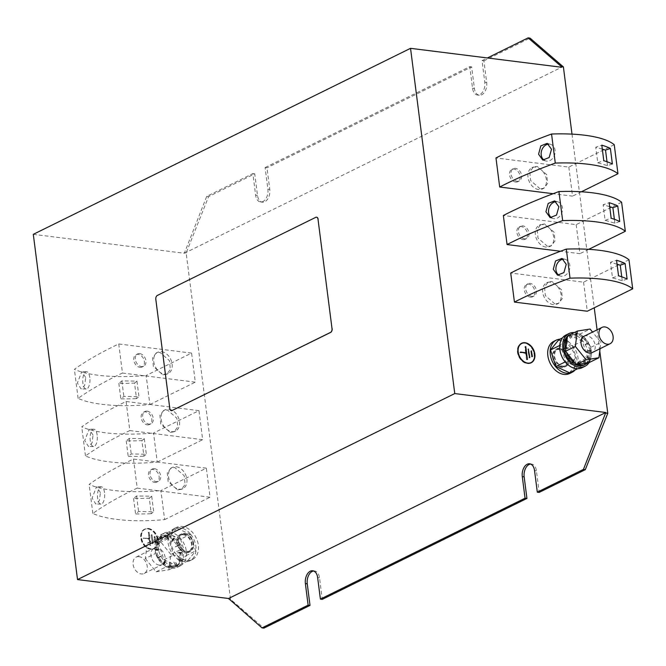<?xml version="1.0" encoding="UTF-8"?>
<svg xmlns="http://www.w3.org/2000/svg" width="666" height="666" viewBox="0 0 666 666"><rect width="100%" height="100%" fill="white"/><g stroke="black" fill="none" stroke-linecap="round" stroke-linejoin="round"><path stroke-width="0.5" stroke-dasharray="3.33 2.5" d="M558.99 275.341A8.65 6.843 -73.6 0 0 560.447 276.024A8.65 6.843 -73.6 0 0 569.821 265.376A8.65 6.843 -73.6 0 0 565.342 259.415A8.65 6.843 -73.6 0 0 563.519 259.207M100.408 492.59L96.537 486.704L92.108 498.118L95.804 504.004L99.45 500.432L100.408 492.59M104.537 492.657A8.65 3.605 -89.1 0 0 101.224 486.779A8.65 3.605 -89.1 0 0 97.627 498.21A8.65 3.605 -89.1 0 0 100.949 504.087A8.65 3.605 -89.1 0 0 104.537 492.657M551.615 217.799A8.65 6.843 -73.6 0 0 553.08 218.481A8.65 6.843 -73.6 0 0 562.445 207.842A8.65 6.843 -73.6 0 0 557.966 201.881A8.65 6.843 -73.6 0 0 556.152 201.665M544.247 160.265A8.65 6.843 -73.6 0 0 545.704 160.939A8.65 6.843 -73.6 0 0 555.078 150.3A8.65 6.843 -73.6 0 0 550.599 144.339A8.65 6.843 -73.6 0 0 548.776 144.122M93.04 435.048L89.169 429.162L84.74 440.584L88.436 446.461L92.083 442.89L93.04 435.048M97.169 435.114A8.65 3.605 -89.1 0 0 93.856 429.237A8.65 3.605 -89.1 0 0 90.26 440.667A8.65 3.605 -89.1 0 0 93.573 446.545A8.65 3.605 -89.1 0 0 97.169 435.114M85.664 377.505L81.793 371.628L77.364 383.042L81.061 388.919L84.707 385.356L85.664 377.505M89.802 377.572A8.65 3.605 -89.1 0 0 86.48 371.703A8.65 3.605 -89.1 0 0 82.892 383.125A8.65 3.605 -89.1 0 0 86.205 389.002A8.65 3.605 -89.1 0 0 89.802 377.572M139.052 556.668A9.116 6.577 63.8 0 0 136.122 557.126A9.116 6.577 63.8 0 0 133.516 566.333A9.116 6.577 63.8 0 0 141.259 573.925A9.116 6.577 63.8 0 0 144.189 573.468A9.116 6.577 63.8 0 0 146.795 564.26A9.116 6.577 63.8 0 0 139.052 556.668M159.182 565.093A9.116 6.577 -116.2 0 1 151.432 557.5A9.116 6.577 -116.2 0 1 154.046 548.284A9.116 6.577 -116.2 0 1 156.968 547.827A9.116 6.577 -116.2 0 1 164.718 555.427A9.116 6.577 -116.2 0 1 162.104 564.635A9.116 6.577 -116.2 0 1 159.182 565.093M190.185 533.741A17.924 12.937 63.8 0 0 174.101 528.571A17.924 12.937 63.8 0 0 173.868 555.561A17.924 12.937 63.8 0 0 189.952 560.722A17.924 12.937 63.8 0 0 190.185 533.741M176.324 554.353A17.924 12.937 -116.2 0 1 176.557 527.364A17.924 12.937 -116.2 0 1 192.641 532.525A17.924 12.937 -116.2 0 1 192.407 559.515A17.924 12.937 -116.2 0 1 176.324 554.353M157.084 538.286L156.885 539.868A16.708 12.055 -116.2 0 0 155.802 541.949L159.074 544.955L155.644 542.357A16.708 12.055 -116.2 0 0 154.887 549.558L158.575 550.499L154.953 550.066A16.708 12.055 -116.2 0 0 155.311 552.064L155.111 553.654L145.305 558.491L147.278 543.123L158.408 538.078A16.708 12.055 63.8 0 0 156.885 539.868L155.311 552.064A16.708 12.055 63.8 0 0 156.227 555.028L164.793 565.617A16.708 12.055 63.8 0 0 167.224 566.783A16.708 12.055 -116.2 0 0 169.547 567.399L170.288 567.29L169.38 563.02L169.813 566.375L175.433 565.484L173.834 562.054L175.757 565.426L177.364 565.176A16.708 12.055 63.8 0 0 178.879 563.378L179.237 560.63L176.69 558.299L179.279 560.256L180.153 553.504L177.189 552.747L180.203 553.113L180.453 551.182A16.708 12.055 63.8 0 0 179.545 548.218L177.606 545.837L175.2 546.903L177.347 545.512L172.602 539.651L171.245 542.315L172.328 539.31L170.971 537.637A16.708 12.055 63.8 0 0 168.54 536.463L169.863 536.255L170.971 537.637A16.708 12.055 -116.2 0 1 172.552 538.694L171.245 542.315M170.946 566.966L170.871 566.749A16.708 12.055 -116.2 0 1 164.535 563.902L164.152 563.602A16.708 12.055 -116.2 0 1 159.041 557.534L158.783 557.076A16.708 12.055 -116.2 0 1 156.269 549.408L156.21 548.909A16.708 12.055 -116.2 0 1 156.968 541.708L157.118 541.3A16.708 12.055 -116.2 0 1 160.939 536.488L161.264 536.28A16.708 12.055 -116.2 0 1 161.813 535.988A16.708 12.055 -116.2 0 1 167.124 535.148L167.541 535.206A16.708 12.055 -116.2 0 1 173.868 538.045L174.259 538.344A16.708 12.055 -116.2 0 1 179.362 544.413L179.62 544.871A16.708 12.055 -116.2 0 1 182.134 552.539L182.193 553.038A16.708 12.055 -116.2 0 1 181.443 560.239L181.285 560.647A16.708 12.055 -116.2 0 1 177.464 565.467L177.139 565.667A16.708 12.055 -116.2 0 1 176.59 565.958A16.708 12.055 -116.2 0 1 171.279 566.799L170.696 562.37L171.279 566.799M159.615 537.137L161.93 541.192L160.006 537.82L158.408 538.078A16.708 12.055 -116.2 0 1 159.615 537.137L159.948 536.938A16.708 12.055 -116.2 0 1 160.489 536.638A16.708 12.055 -116.2 0 1 165.809 535.797L166.392 540.234M155.802 541.949L159.074 544.955M154.887 549.558L158.575 550.499M145.305 558.491L156.094 571.828L165.909 566.991L164.793 565.617A16.708 12.055 -116.2 0 1 163.212 564.552L162.829 564.252A16.708 12.055 -116.2 0 1 157.717 558.191L157.467 557.725A16.708 12.055 -116.2 0 1 156.227 555.028L155.111 553.654M183.358 557.608A18.232 13.154 63.8 0 0 176.706 539.019A18.232 13.154 63.8 0 0 161.139 534.623A18.232 13.154 63.8 0 0 155.045 544.338A18.232 13.154 63.8 0 0 161.696 562.928A18.232 13.154 63.8 0 0 177.264 567.324A18.232 13.154 63.8 0 0 183.358 557.608M186.38 556.118A18.232 13.154 63.8 0 0 179.728 537.529A18.232 13.154 63.8 0 0 164.161 533.141A18.232 13.154 63.8 0 0 158.058 542.848A18.232 13.154 63.8 0 0 164.71 561.438A18.232 13.154 63.8 0 0 180.278 565.834A18.232 13.154 63.8 0 0 186.38 556.118M584.09 336.238A9.116 6.577 -116.2 0 1 587.021 335.781A9.116 6.577 -116.2 0 1 594.763 343.373A9.116 6.577 -116.2 0 1 592.157 352.58M569.646 373.509A17.924 12.937 63.8 0 0 569.871 346.52A17.924 12.937 63.8 0 0 553.787 341.358M575.058 370.013A17.924 12.937 63.8 0 0 572.327 345.313A17.924 12.937 63.8 0 0 559.856 339.185M575.224 363.236A16.708 12.055 63.8 0 0 577.655 364.402M565.75 349.692A16.708 12.055 63.8 0 0 566.658 352.647M567.524 335.905L568.839 335.697A16.708 12.055 63.8 0 0 567.315 337.495M570.046 334.757L572.369 338.819L570.437 335.439L568.839 335.697A16.708 12.055 -116.2 0 1 570.046 334.757L570.379 334.557A16.708 12.055 -116.2 0 1 570.928 334.257A16.708 12.055 -116.2 0 1 576.24 333.416L576.823 337.853L576.381 334.499L580.294 333.882L590.101 329.046M574.916 334.066L575.499 338.503L574.916 334.066A16.708 12.055 -116.2 0 0 569.605 334.915L570.928 334.257M567.457 336.405A16.708 12.055 -116.2 0 1 568.731 335.406L569.055 335.206A16.708 12.055 -116.2 0 1 569.605 334.915M574.267 332.584A18.232 13.154 -116.2 0 1 591.15 356.535A18.232 13.154 -116.2 0 1 589.077 362.587M565.917 335.04A18.232 13.154 -116.2 0 1 581.485 339.427A18.232 13.154 -116.2 0 1 588.136 358.025A18.232 13.154 -116.2 0 1 582.034 367.732M134.532 383.092L136.963 381.143L121.861 380.902L118.848 383.325A91.142 27.106 172.7 0 0 134.532 383.092L136.522 398.626L138.953 396.678L123.851 396.437L120.837 398.859A91.142 27.106 172.7 0 0 136.522 398.626M118.848 383.325L120.837 398.859M118.739 343.964L122.461 373.027A349.367 103.896 172.7 0 0 78.097 398.368A91.142 27.106 172.7 0 0 101.707 404.287A91.142 27.106 172.7 0 0 149.883 404.553L146.162 375.491L191.583 353.097L118.739 343.964A349.367 103.896 172.7 0 0 74.376 369.314A91.142 27.106 172.7 0 0 97.985 375.224A91.142 27.106 172.7 0 0 146.162 375.491M141.908 440.626L144.331 438.678L129.237 438.436L126.215 440.867A91.142 27.106 172.7 0 0 141.908 440.626L143.898 456.168L146.32 454.212L131.227 453.971L128.205 456.401A91.142 27.106 172.7 0 0 143.898 456.168M126.215 440.867L128.205 456.401M126.107 401.506L129.828 430.561A349.367 103.896 172.7 0 0 85.464 455.91A91.142 27.106 172.7 0 0 109.082 461.821A91.142 27.106 172.7 0 0 157.259 462.087L153.53 433.033L198.951 410.639L126.107 401.506A349.367 103.896 172.7 0 0 81.743 426.848A91.142 27.106 172.7 0 0 105.361 432.767A91.142 27.106 172.7 0 0 153.53 433.033M149.276 498.168L151.706 496.22L136.605 495.979L133.583 498.401A91.142 27.106 172.7 0 0 149.276 498.168L151.265 513.702L153.696 511.754L138.595 511.513L135.581 513.936A91.142 27.106 172.7 0 0 151.265 513.702M133.583 498.401L135.581 513.936M133.475 459.049L137.204 488.103A349.367 103.896 172.7 0 0 92.84 513.444A91.142 27.106 172.7 0 0 116.45 519.363A91.142 27.106 172.7 0 0 164.627 519.63L160.906 490.576L206.327 468.173L133.475 459.049A349.367 103.896 172.7 0 0 89.119 484.39A91.142 27.106 172.7 0 0 112.729 490.309A91.142 27.106 172.7 0 0 160.906 490.576M33.3 234.332L184.349 253.263L206.735 196.345L252.855 173.61L255.619 195.188A9.873 6.169 -82.9 0 0 260.523 201.956A9.873 6.169 -82.9 0 0 262.945 201.515A9.873 6.169 -82.9 0 0 267.874 189.136L265.11 167.566L266.999 167.799L269.763 189.377A9.873 6.169 97.1 0 1 264.827 201.748A9.873 6.169 97.1 0 1 262.404 202.198A9.873 6.169 97.1 0 1 257.501 195.421L254.737 173.843L208.616 196.587L186.155 252.93L230.528 599.317L263.903 628.13M265.11 167.566L469.763 66.65L472.527 88.228A9.873 6.169 -82.9 0 0 477.43 95.005A9.873 6.169 -82.9 0 0 479.853 94.555A9.873 6.169 -82.9 0 0 484.79 82.184L482.026 60.606L483.907 60.839L486.671 82.418A9.873 6.169 97.1 0 1 481.734 94.797A9.873 6.169 97.1 0 1 479.312 95.238A9.873 6.169 97.1 0 1 474.408 88.461L471.645 66.891L266.999 167.799M147.869 528.729A10.864 7.834 -116.2 0 1 157.101 537.778A10.864 7.834 -116.2 0 1 153.996 548.759A10.864 7.834 -116.2 0 1 150.508 549.3A10.864 7.834 -116.2 0 1 141.275 540.251A10.864 7.834 -116.2 0 1 144.389 529.279A10.864 7.834 -116.2 0 1 147.869 528.729M148.435 528.454A10.864 7.834 -116.2 0 1 157.667 537.504A10.864 7.834 -116.2 0 1 154.562 548.476A10.864 7.834 -116.2 0 1 151.074 549.025A10.864 7.834 -116.2 0 1 141.841 539.976A10.864 7.834 -116.2 0 1 144.955 528.995A10.864 7.834 -116.2 0 1 148.435 528.454M151.049 548.809A10.631 7.676 -116.2 0 1 142.008 539.951A10.631 7.676 -116.2 0 1 145.055 529.204A10.631 7.676 -116.2 0 1 148.468 528.671A10.631 7.676 -116.2 0 1 157.501 537.529A10.631 7.676 -116.2 0 1 154.454 548.276A10.631 7.676 -116.2 0 1 151.049 548.809M150.483 549.084A10.631 7.676 -116.2 0 1 141.442 540.226A10.631 7.676 -116.2 0 1 144.489 529.478A10.631 7.676 -116.2 0 1 147.902 528.946A10.631 7.676 -116.2 0 1 156.935 537.803A10.631 7.676 -116.2 0 1 153.888 548.551A10.631 7.676 -116.2 0 1 150.483 549.084M530.944 362.878A10.864 7.834 -116.2 0 1 530.66 363.028A10.864 7.834 -116.2 0 1 527.172 363.569A10.864 7.834 -116.2 0 1 517.94 354.52A10.864 7.834 -116.2 0 1 521.053 343.548A10.864 7.834 -116.2 0 1 521.345 343.415M523.368 342.957A10.864 7.834 -116.2 0 1 524.542 342.998A10.864 7.834 -116.2 0 1 533.208 350.516A10.864 7.834 -116.2 0 1 532.542 361.546M521.445 343.614A10.631 7.676 -116.2 0 1 524.567 343.215A10.631 7.676 -116.2 0 1 533.541 351.873A10.631 7.676 -116.2 0 1 530.844 362.679M528.912 363.336A10.631 7.676 -116.2 0 1 527.147 363.353A10.631 7.676 -116.2 0 1 518.506 355.611A10.631 7.676 -116.2 0 1 519.746 344.738M92.84 513.444L89.119 484.39M85.464 455.91L81.743 426.848M78.097 398.368L74.376 369.314M206.735 196.345L208.616 196.587M252.855 173.61L254.737 173.843M482.026 60.606L487.395 57.959M483.907 60.839L530.019 38.104M526.015 353.171L526.515 359.74L525.707 353.48L520.571 352.489M520.004 352.764L520.512 352.056M525.707 353.48L526.273 353.196M526.515 359.74L527.081 359.457M526.864 359.782L527.43 359.498M525.657 353.047L524.85 346.786L525.449 346.72M525.208 346.836L525.982 352.888M524.85 346.786L525.416 346.511M519.946 352.331L520.562 352.406M528.13 349.325L529.237 357.958L527.78 349.284L528.371 349.209M529.237 357.958L529.803 357.675M527.78 349.284L528.346 349.001M528.879 357.908L529.445 357.634M531.518 356.826L530.785 351.074L531.518 356.826L532.084 356.543M530.785 351.074L531.351 350.791M531.876 356.868L532.442 356.593M171.378 410.681A3.039 1.898 97.1 0 1 169.93 408.599L169.813 408.591M155.802 299.259L169.93 408.599M155.919 299.275A3.039 1.898 97.1 0 1 157.442 295.471L157.326 295.454M315.759 217.332L157.442 295.471M315.875 217.349A3.039 1.898 97.1 0 1 316.566 217.199M184.349 253.263L561.588 67.258M469.763 66.65L471.645 66.891M572.002 134.124L594.247 307.792M597.077 329.837L599.783 351.007M530.569 464.036A9.873 6.169 97.1 0 1 531.526 464.044A9.873 6.169 97.1 0 1 536.421 470.812L539.185 492.39M313.653 570.995A9.873 6.169 97.1 0 1 314.61 570.995A9.873 6.169 97.1 0 1 319.514 577.772L322.277 599.35M122.461 373.027L195.304 382.151L191.583 353.097M129.828 430.561L202.672 439.693L198.951 410.639M137.204 488.103L210.048 497.236L206.327 468.173M184.274 252.689L186.155 252.93M228.646 599.084L230.528 599.317M614.235 144.689L568.814 167.083L495.97 157.959M568.814 167.083L572.535 196.145L553.121 193.714M621.603 202.231L576.19 224.625L503.346 215.493M576.19 224.625L579.911 253.688L560.497 251.249M628.979 259.773L583.558 282.168L510.714 273.035M583.558 282.168L587.279 311.222M154.112 536.804L155.203 542.599L154.112 536.804L155.036 536.571L155.769 542.324L154.679 536.521M152.564 543.689L151.107 535.014L152.564 543.689L153.13 543.406L152.023 534.773L153.13 543.406M143.282 538.061L148.984 538.777L148.535 532.567L150.191 545.512L149.042 539.21L143.282 538.061L149.55 538.503L149.101 532.284L150.757 545.229L149.609 538.927L143.848 537.787M143.898 538.22L143.332 538.494M149.609 538.927L149.042 539.21M150.408 545.188L149.842 545.471M150.757 545.229L150.191 545.512M149.101 532.284L148.535 532.567M148.751 532.242L148.185 532.517M149.55 538.503L148.984 538.777M152.023 534.773L151.457 535.056M151.673 534.731L151.107 535.014M152.78 543.364L152.214 543.639M155.419 542.274L154.853 542.557M155.769 542.324L155.203 542.599M155.036 536.571L154.47 536.846M617.057 264.236L610.497 262.304L616.55 260.264M627.106 279.071L622.244 280.719L612.487 277.847L610.497 262.304M622.244 280.719L621.753 276.823M612.487 277.847L618.539 275.799M164.627 519.63L210.048 497.236M136.605 495.979L138.595 511.513M151.706 496.22L153.696 511.754M588.761 249.317L579.911 253.688M609.69 206.701L603.13 204.77L609.182 202.722M619.738 221.537L614.876 223.177L605.119 220.304L603.13 204.77M614.876 223.177L614.377 219.289M605.119 220.304L611.172 218.257M581.393 191.775L572.535 196.145M602.314 149.159L595.754 147.228L601.806 145.18M612.37 163.994L607.509 165.634L597.743 162.762L595.754 147.228M607.509 165.634L607.009 161.746M597.743 162.762L603.796 160.714M157.259 462.087L202.672 439.693M129.237 438.436L131.227 453.971M144.331 438.678L146.32 454.212M149.883 404.553L195.304 382.151M121.861 380.902L123.851 396.437M136.963 381.143L138.953 396.678M568.639 334.856L560.331 345.155L565.675 361.688L579.312 367.915L587.62 357.617L582.284 341.084L568.639 334.856L562.445 337.903M559.748 345.446L560.331 345.155M558.832 339.693L572.469 345.92L582.284 341.084M572.469 345.92L577.813 362.454L587.62 357.617M577.647 368.739L579.312 367.915M569.505 372.752L577.813 362.454M565.201 361.921L565.675 361.688M587.795 362.795A16.708 12.055 63.8 0 0 589.31 360.997L591.083 347.219L580.294 333.882M589.11 362.587L589.31 360.997A16.708 12.055 -116.2 0 0 590.401 358.916L587.121 355.919L590.401 358.916M591.25 350.807L591.308 351.307L587.62 350.374L591.25 350.807A16.708 12.055 -116.2 0 0 590.884 348.801A16.708 12.055 63.8 0 0 589.976 345.845A16.708 12.055 -116.2 0 0 588.736 343.148L585.63 344.522L588.478 342.682L588.736 343.148M582.983 336.322L583.366 336.621L581.676 339.943L582.983 336.322A16.708 12.055 -116.2 0 0 581.41 335.256A16.708 12.055 63.8 0 0 578.979 334.091A16.708 12.055 -116.2 0 0 576.648 333.475M566.042 347.369L569.005 348.118L565.992 347.76M568.589 355.036L571.003 353.971M573.592 361.222L574.958 358.549L573.867 361.563M579.944 364.044L579.811 360.639L580.253 363.994M585.864 363.103L584.265 359.673L586.188 363.053M566.966 340.243L569.505 342.574L566.916 340.617M570.379 334.557L570.77 335.389L576.381 334.499L576.24 333.416M591.083 347.219L600.899 342.382L592.549 332.068M600.083 348.676L600.899 342.382M583.366 336.621A16.708 12.055 -116.2 0 1 588.478 342.682M591.308 351.307A16.708 12.055 -116.2 0 1 590.551 358.516M578.662 365.667L578.488 361.288L579.054 365.617M571.944 362.52L573.634 359.207L572.402 362.612M566.575 355.994L569.68 354.62L567.116 356.277M564.002 347.835L567.682 348.776L564.06 348.335M564.91 340.226L568.181 343.223L564.76 340.634M569.055 335.206L571.045 339.469L568.731 335.406M584.382 364.885A16.708 12.055 -116.2 0 0 584.931 364.585L582.941 360.331L585.256 364.385A16.708 12.055 -116.2 0 0 589.077 359.573L585.805 356.568L589.235 359.165A16.708 12.055 -116.2 0 0 589.984 351.964L586.305 351.024L589.926 351.457A16.708 12.055 -116.2 0 0 587.412 343.798L584.307 345.171L587.154 343.331A16.708 12.055 -116.2 0 0 582.051 337.271L580.352 340.592L581.659 336.971A16.708 12.055 -116.2 0 0 575.332 334.124L575.499 338.503M584.931 364.585L585.589 364.227L582.941 360.331M589.077 359.573L589.56 358.999L585.805 356.568M589.984 351.964L590.259 351.298L586.305 351.024M587.412 343.798L587.487 343.173L584.307 345.171M582.051 337.271L580.352 340.592M564.393 348.176L567.682 348.776M565.051 347.843L569.005 348.118M567.166 356.293L569.68 354.62M572.66 362.662L573.634 359.207M579.403 365.567L578.488 361.288M569.064 335.248L571.045 339.469M565.084 340.468L568.181 343.223M573.742 361.413L574.958 358.549M580.036 364.027L579.811 360.639M585.905 363.095L584.265 359.673M590.226 358.674L587.121 355.919M590.917 350.974L587.62 350.374M588.145 342.848L585.63 344.522M582.65 336.48L581.676 339.943M575.907 333.583L576.823 337.853M569.721 334.923L572.369 338.819M565.75 340.143L569.505 342.574M176.69 528.121L168.39 538.419L173.726 554.953L187.371 561.18L195.671 550.882L190.334 534.348L176.69 528.121L166.883 532.958L158.575 543.256L168.39 538.419M166.883 532.958L180.528 539.185L190.334 534.348M180.528 539.185L185.864 555.719L195.671 550.882M158.575 543.256L163.919 559.79L177.556 566.017L187.371 561.18M177.556 566.017L185.864 555.719M163.919 559.79L173.726 554.953M165.909 566.991L169.813 566.375L169.955 567.457A16.708 12.055 -116.2 0 0 175.275 566.608A16.708 12.055 -116.2 0 0 175.824 566.316L175.433 565.484L176.149 566.117A16.708 12.055 -116.2 0 0 177.364 565.176L178.679 564.968L178.879 563.378A16.708 12.055 -116.2 0 0 179.97 561.296L179.279 560.256L180.453 560.73L176.69 558.299M180.12 560.889A16.708 12.055 -116.2 0 0 180.877 553.687L180.153 553.504L180.819 553.188A16.708 12.055 -116.2 0 0 180.453 551.182L180.653 549.6L179.545 548.218A16.708 12.055 -116.2 0 0 178.305 545.529L177.347 545.512L178.371 544.896L175.2 546.903M157.467 557.725L160.564 556.351L157.717 558.191M162.829 564.252L164.519 560.93L163.212 564.552M169.547 567.399L169.38 563.02M178.047 545.063A16.708 12.055 -116.2 0 0 172.935 538.994L172.602 539.651L172.552 538.694M159.948 536.938L160.331 537.77L165.951 536.879L165.809 535.797M166.259 536.829L168.54 536.463A16.708 12.055 -116.2 0 0 166.217 535.855L166.259 536.829M147.278 543.123L160.048 541.092L169.863 536.255M156.094 571.828L168.873 569.805L170.846 554.437L180.653 549.6M170.846 554.437L160.048 541.092M168.873 569.805L178.679 564.968M177.139 565.667L175.15 561.405L177.464 565.467M181.285 560.647L178.013 557.642L181.443 560.239M182.193 553.038L178.513 552.097L182.134 552.539M179.62 544.871L176.515 546.253L179.362 544.413M174.259 538.344L172.561 541.666L173.868 538.045M167.541 535.206L167.707 539.577L167.124 535.148M161.264 536.28L163.253 540.542L160.939 536.488M157.118 541.3L160.389 544.305L156.968 541.708M156.21 548.909L159.89 549.85L156.269 549.408M158.783 557.076L161.888 555.694L159.041 557.534M164.152 563.602L165.842 560.281L164.535 563.902M170.871 566.749L170.696 562.37M175.824 566.316L176.473 565.95L173.834 562.054M179.97 561.296L180.453 560.73M180.877 553.687L181.144 553.021L177.189 552.747M178.305 545.529L178.371 544.896M172.935 538.994L172.877 538.536M155.944 549.575L159.89 549.85M158.05 558.025L160.564 556.351M163.545 564.393L164.519 560.93M159.948 536.971L161.93 541.192M158.708 557.7L161.888 555.694M164.202 564.069L165.842 560.281M177.139 565.625L175.15 561.405M181.11 560.406L178.013 557.642M181.801 552.697L178.513 552.097M179.037 544.572L176.515 546.253M173.543 538.211L172.561 541.666M166.8 535.306L167.707 539.577M160.606 536.646L163.253 540.542M156.635 541.866L160.389 544.305M139.927 367.299A6.835 4.937 63.8 0 0 142.116 366.958A6.835 4.937 63.8 0 0 144.072 360.048A6.835 4.937 63.8 0 0 138.262 354.354A6.835 4.937 63.8 0 0 136.072 354.695A6.835 4.937 63.8 0 0 134.116 361.605A6.835 4.937 63.8 0 0 139.927 367.299M139.777 353.613A6.835 4.937 -116.2 0 1 145.588 359.307A6.835 4.937 -116.2 0 1 143.623 366.217A6.835 4.937 -116.2 0 1 141.433 366.558A6.835 4.937 -116.2 0 1 135.623 360.864A6.835 4.937 -116.2 0 1 137.579 353.954A6.835 4.937 -116.2 0 1 139.777 353.613M162.887 374.85L166.683 374.25L170.363 369.447L169.505 360.706L160.006 352.406L156.21 353.005L152.531 357.809L153.388 366.55L162.887 374.85M161.522 351.665A11.846 8.55 -116.2 0 1 171.587 361.538A11.846 8.55 -116.2 0 1 168.198 373.509A11.846 8.55 -116.2 0 1 164.394 374.101A11.846 8.55 -116.2 0 1 154.321 364.235A11.846 8.55 -116.2 0 1 157.717 352.256A11.846 8.55 -116.2 0 1 161.522 351.665M554.861 303.921L545.362 295.621L544.513 286.88L548.185 282.076L551.989 281.477L561.488 289.777L562.337 298.518L558.666 303.321L554.861 303.921M553.354 304.662A11.846 8.55 -116.2 0 1 543.281 294.788A11.846 8.55 -116.2 0 1 546.678 282.817A11.846 8.55 -116.2 0 1 550.474 282.226A11.846 8.55 -116.2 0 1 560.547 292.091A11.846 8.55 -116.2 0 1 557.151 304.071A11.846 8.55 -116.2 0 1 553.354 304.662M547.494 246.378L537.995 238.078L537.137 229.337L540.817 224.534L544.613 223.934L554.112 232.234L554.969 240.984L551.29 245.787L547.494 246.378M545.978 247.119A11.846 8.55 -116.2 0 1 535.914 237.254A11.846 8.55 -116.2 0 1 539.302 225.275A11.846 8.55 -116.2 0 1 543.106 224.683A11.846 8.55 -116.2 0 1 553.18 234.557A11.846 8.55 -116.2 0 1 549.783 246.528A11.846 8.55 -116.2 0 1 545.978 247.119M531.901 296.37A6.835 4.937 -116.2 0 1 526.09 290.676A6.835 4.937 -116.2 0 1 528.046 283.766A6.835 4.937 -116.2 0 1 530.244 283.425A6.835 4.937 -116.2 0 1 536.055 289.119A6.835 4.937 -116.2 0 1 534.099 296.029A6.835 4.937 -116.2 0 1 531.901 296.37M530.394 297.111A6.835 4.937 -116.2 0 1 524.583 291.417A6.835 4.937 -116.2 0 1 526.54 284.507A6.835 4.937 -116.2 0 1 528.737 284.166A6.835 4.937 -116.2 0 1 534.548 289.86A6.835 4.937 -116.2 0 1 532.584 296.77A6.835 4.937 -116.2 0 1 530.394 297.111M560.614 348.801A9.116 6.577 63.8 0 0 557.683 349.259A9.116 6.577 63.8 0 0 555.078 358.466A9.116 6.577 63.8 0 0 562.82 366.059A9.116 6.577 63.8 0 0 565.75 365.601A9.116 6.577 63.8 0 0 568.356 356.393A9.116 6.577 63.8 0 0 560.614 348.801M561.313 366.808A9.116 6.577 -116.2 0 1 553.563 359.215A9.116 6.577 -116.2 0 1 556.177 350A9.116 6.577 -116.2 0 1 559.099 349.542A9.116 6.577 -116.2 0 1 566.849 357.134A9.116 6.577 -116.2 0 1 564.235 366.35A9.116 6.577 -116.2 0 1 561.313 366.808M562.912 366.783A9.873 7.126 -116.2 0 1 554.52 358.558A9.873 7.126 -116.2 0 1 557.35 348.576A9.873 7.126 -116.2 0 1 560.522 348.077A9.873 7.126 -116.2 0 1 568.914 356.31A9.873 7.126 -116.2 0 1 566.083 366.283A9.873 7.126 -116.2 0 1 562.912 366.783M561.405 367.524A9.873 7.126 -116.2 0 1 553.013 359.299A9.873 7.126 -116.2 0 1 555.844 349.317A9.873 7.126 -116.2 0 1 559.007 348.826A9.873 7.126 -116.2 0 1 567.399 357.051A9.873 7.126 -116.2 0 1 564.577 367.033A9.873 7.126 -116.2 0 1 561.405 367.524M524.533 238.828A6.835 4.937 -116.2 0 1 518.722 233.133A6.835 4.937 -116.2 0 1 520.679 226.224A6.835 4.937 -116.2 0 1 522.868 225.882A6.835 4.937 -116.2 0 1 528.679 231.577A6.835 4.937 -116.2 0 1 526.723 238.486A6.835 4.937 -116.2 0 1 524.533 238.828M523.018 239.577A6.835 4.937 -116.2 0 1 517.207 233.883A6.835 4.937 -116.2 0 1 519.172 226.973A6.835 4.937 -116.2 0 1 521.361 226.623A6.835 4.937 -116.2 0 1 527.172 232.326A6.835 4.937 -116.2 0 1 525.216 239.227A6.835 4.937 -116.2 0 1 523.018 239.577M517.157 181.294A6.835 4.937 -116.2 0 1 511.346 175.591A6.835 4.937 -116.2 0 1 513.311 168.689A6.835 4.937 -116.2 0 1 515.501 168.34A6.835 4.937 -116.2 0 1 521.312 174.042A6.835 4.937 -116.2 0 1 519.355 180.944A6.835 4.937 -116.2 0 1 517.157 181.294M515.65 182.034A6.835 4.937 -116.2 0 1 509.84 176.34A6.835 4.937 -116.2 0 1 511.796 169.43A6.835 4.937 -116.2 0 1 513.994 169.089A6.835 4.937 -116.2 0 1 519.805 174.783A6.835 4.937 -116.2 0 1 517.848 181.693A6.835 4.937 -116.2 0 1 515.65 182.034M177.622 489.926L181.427 489.335L185.098 484.532L184.249 475.782L174.75 467.49L170.946 468.081L167.274 472.885L168.123 481.626L177.622 489.926M176.257 466.741A11.846 8.55 -116.2 0 1 186.33 476.615A11.846 8.55 -116.2 0 1 182.934 488.594A11.846 8.55 -116.2 0 1 179.137 489.185A11.846 8.55 -116.2 0 1 169.064 479.312A11.846 8.55 -116.2 0 1 172.461 467.341A11.846 8.55 -116.2 0 1 176.257 466.741M147.294 424.841A6.835 4.937 63.8 0 0 149.492 424.5A6.835 4.937 63.8 0 0 151.448 417.59A6.835 4.937 63.8 0 0 145.638 411.896A6.835 4.937 63.8 0 0 143.44 412.237A6.835 4.937 63.8 0 0 141.483 419.147A6.835 4.937 63.8 0 0 147.294 424.841M147.144 411.147A6.835 4.937 -116.2 0 1 152.955 416.841A6.835 4.937 -116.2 0 1 150.999 423.751A6.835 4.937 -116.2 0 1 148.801 424.092A6.835 4.937 -116.2 0 1 142.99 418.398A6.835 4.937 -116.2 0 1 144.955 411.488A6.835 4.937 -116.2 0 1 147.144 411.147M183.375 534.806A9.116 6.577 63.8 0 0 180.453 535.264A9.116 6.577 63.8 0 0 177.839 544.48A9.116 6.577 63.8 0 0 185.589 552.072A9.116 6.577 63.8 0 0 188.511 551.615A9.116 6.577 63.8 0 0 191.125 542.407A9.116 6.577 63.8 0 0 183.375 534.806M184.882 534.065A9.116 6.577 63.8 0 0 181.96 534.523A9.116 6.577 63.8 0 0 179.345 543.731A9.116 6.577 63.8 0 0 187.096 551.331A9.116 6.577 63.8 0 0 190.018 550.874A9.116 6.577 63.8 0 0 192.632 541.658A9.116 6.577 63.8 0 0 184.882 534.065M183.283 534.09A9.873 7.126 -116.2 0 1 191.675 542.315A9.873 7.126 -116.2 0 1 188.844 552.297A9.873 7.126 -116.2 0 1 185.681 552.788A9.873 7.126 -116.2 0 1 177.289 544.563A9.873 7.126 -116.2 0 1 180.111 534.582A9.873 7.126 -116.2 0 1 183.283 534.09M184.79 533.349A9.873 7.126 -116.2 0 1 193.182 541.575A9.873 7.126 -116.2 0 1 190.359 551.548A9.873 7.126 -116.2 0 1 187.188 552.047A9.873 7.126 -116.2 0 1 178.796 543.822A9.873 7.126 -116.2 0 1 181.627 533.841A9.873 7.126 -116.2 0 1 184.79 533.349M154.67 482.375A6.835 4.937 63.8 0 0 156.86 482.034A6.835 4.937 63.8 0 0 158.816 475.124A6.835 4.937 63.8 0 0 153.005 469.43A6.835 4.937 63.8 0 0 150.816 469.771A6.835 4.937 63.8 0 0 148.859 476.681A6.835 4.937 63.8 0 0 154.67 482.375M154.52 468.689A6.835 4.937 -116.2 0 1 160.331 474.383A6.835 4.937 -116.2 0 1 158.366 481.293A6.835 4.937 -116.2 0 1 156.177 481.635A6.835 4.937 -116.2 0 1 150.366 475.94A6.835 4.937 -116.2 0 1 152.323 469.031A6.835 4.937 -116.2 0 1 154.52 468.689M170.255 432.392L174.059 431.793L177.73 426.989L176.881 418.248L167.382 409.948L163.578 410.539L159.907 415.343L160.756 424.092L170.255 432.392M168.889 409.207A11.846 8.55 -116.2 0 1 178.963 419.072A11.846 8.55 -116.2 0 1 175.566 431.052A11.846 8.55 -116.2 0 1 171.761 431.643A11.846 8.55 -116.2 0 1 161.688 421.769A11.846 8.55 -116.2 0 1 165.085 409.798A11.846 8.55 -116.2 0 1 168.889 409.207M540.118 188.836L530.619 180.544L529.77 171.795L533.441 166.991L537.246 166.4L546.744 174.692L547.594 183.441L543.922 188.245L540.118 188.836M538.611 189.585A11.846 8.55 -116.2 0 1 528.538 179.712A11.846 8.55 -116.2 0 1 531.934 167.732A11.846 8.55 -116.2 0 1 535.739 167.141A11.846 8.55 -116.2 0 1 545.804 177.014A11.846 8.55 -116.2 0 1 542.415 188.986A11.846 8.55 -116.2 0 1 538.611 189.585M255.619 195.188L257.501 195.421M472.527 88.228L474.408 88.461M317.632 577.539L319.514 577.772M534.54 470.579L536.421 470.812M484.79 82.184L486.671 82.418M267.874 189.136L269.763 189.377M560.447 276.024L557.5 275.15M101.224 486.779L96.537 486.704M553.08 218.481L550.124 217.615M545.704 160.939L542.757 160.073M93.856 429.237L89.169 429.162M86.48 371.703L81.793 371.628M136.122 557.126L154.046 548.284M174.101 528.571L176.557 527.364M160.489 536.638L161.813 535.988M161.139 534.623L164.161 533.141M260.523 201.956L262.404 202.198M477.43 95.005L479.312 95.238M154.562 548.476L153.996 548.759M145.055 529.204L144.489 529.478M521.053 343.548L521.62 343.265M530.66 363.028L531.227 362.745M154.454 548.276L153.888 548.551M144.955 528.995L144.389 529.279M312.729 570.762L314.61 570.995M529.637 463.802L531.526 464.044M177.264 567.324L180.278 565.834M175.275 566.608L176.59 565.958M189.952 560.722L192.407 559.515M144.189 573.468L162.104 564.635M86.205 389.002L81.061 388.919M93.573 446.545L88.436 446.461M550.599 144.339L547.211 143.34M557.966 201.881L554.578 200.882M100.949 504.087L95.804 504.004M565.342 259.415L561.954 258.425M143.623 366.217L142.116 366.958M137.579 353.954L136.072 354.695M168.198 373.509L166.683 374.25M157.717 352.256L156.21 353.005M546.678 282.817L548.185 282.076M557.151 304.071L558.666 303.321M539.302 225.275L540.817 224.534M549.783 246.528L551.29 245.787M526.54 284.507L528.046 283.766M532.584 296.77L534.099 296.029M557.683 349.259L556.177 350M555.844 349.317L557.35 348.576M564.577 367.033L566.083 366.283M565.75 365.601L564.235 366.35M519.172 226.973L520.679 226.224M525.216 239.227L526.723 238.486M511.796 169.43L513.311 168.689M517.848 181.693L519.355 180.944M182.934 488.594L181.427 489.335M172.461 467.341L170.946 468.081M150.999 423.751L149.492 424.5M144.955 411.488L143.44 412.237M180.453 535.264L181.96 534.523M190.359 551.548L188.844 552.297M181.627 533.841L180.111 534.582M188.511 551.615L190.018 550.874M158.366 481.293L156.86 482.034M152.323 469.031L150.816 469.771M175.566 431.052L174.059 431.793M165.085 409.798L163.578 410.539M531.934 167.732L533.441 166.991M542.415 188.986L543.922 188.245"/><path stroke-width="1" d="M553.296 269.272L557.5 275.15L563.902 272.61L566.25 264.327L561.954 258.425L555.544 260.972L553.296 269.272M563.519 259.207A8.65 6.843 -73.6 0 0 555.968 270.063A8.65 6.843 -73.6 0 0 558.99 275.341M545.929 211.738L550.124 217.615L556.535 215.068L558.882 206.785L554.578 200.882L548.176 203.43L545.929 211.738M556.152 201.665A8.65 6.843 -73.6 0 0 548.601 212.521A8.65 6.843 -73.6 0 0 551.615 217.799M538.561 154.196L542.757 160.073L549.159 157.526L551.506 149.251L547.211 143.34L540.8 145.896L538.561 154.196M548.776 144.122A8.65 6.843 -73.6 0 0 541.225 154.978A8.65 6.843 -73.6 0 0 544.247 160.265M607.151 344.205A9.116 6.577 -116.2 0 1 599.4 336.613A9.116 6.577 -116.2 0 1 602.014 327.397A9.116 6.577 -116.2 0 1 604.936 326.939A9.116 6.577 -116.2 0 1 612.687 334.54A9.116 6.577 -116.2 0 1 610.073 343.748A9.116 6.577 -116.2 0 1 607.151 344.205M610.073 343.748L592.157 352.58A9.116 6.577 -116.2 0 1 589.227 353.038A9.116 6.577 -116.2 0 1 581.485 345.446A9.116 6.577 -116.2 0 1 584.09 336.238L602.014 327.397M559.856 339.185A17.924 12.937 63.8 0 0 556.243 340.143L553.787 341.358A17.924 12.937 63.8 0 0 553.563 368.34A17.924 12.937 63.8 0 0 569.646 373.509L572.094 372.294A17.924 12.937 63.8 0 0 575.058 370.013M556.243 340.143A17.924 12.937 63.8 0 0 556.01 367.132A17.924 12.937 63.8 0 0 572.094 372.294M572.402 362.612L572.327 362.828A16.708 12.055 -116.2 0 0 578.662 365.667L579.054 365.617M580.253 363.994L580.394 365.076L579.978 365.018A16.708 12.055 -116.2 0 1 577.655 364.402L589.11 362.587L598.917 357.75L600.083 348.676M575.224 363.236A16.708 12.055 -116.2 0 1 573.651 362.171L573.26 361.871A16.708 12.055 -116.2 0 1 568.156 355.81L567.898 355.344A16.708 12.055 -116.2 0 1 566.658 352.647L576.34 364.61L577.655 364.402M565.75 349.692A16.708 12.055 -116.2 0 1 565.384 347.685L565.326 347.186A16.708 12.055 -116.2 0 1 566.075 339.976L566.233 339.577A16.708 12.055 -116.2 0 1 567.315 337.495L565.542 351.273L566.658 352.647M572.327 362.828L571.944 362.52A16.708 12.055 -116.2 0 1 566.833 356.46L566.575 355.994A16.708 12.055 -116.2 0 1 564.06 348.335L564.002 347.835A16.708 12.055 -116.2 0 1 564.76 340.634L564.91 340.226A16.708 12.055 -116.2 0 1 567.457 336.405M589.077 362.587A18.232 13.154 -116.2 0 1 585.056 366.242A18.232 13.154 -116.2 0 1 569.488 361.854A18.232 13.154 -116.2 0 1 562.837 343.265A18.232 13.154 -116.2 0 1 568.93 333.549A18.232 13.154 -116.2 0 1 574.267 332.584M585.056 366.242L582.034 367.732A18.232 13.154 -116.2 0 1 566.466 363.345A18.232 13.154 -116.2 0 1 559.815 344.747A18.232 13.154 -116.2 0 1 565.917 335.04L568.93 333.549M610.381 148.46A91.142 27.106 -7.3 0 0 601.806 145.18L603.796 160.714A91.142 27.106 -7.3 0 1 612.37 163.994L610.381 148.46L605.519 150.1L602.314 149.159M553.121 193.714L499.691 187.013L495.97 157.959A349.367 103.896 -7.3 0 1 551.556 134.016A91.142 27.106 -7.3 0 1 584.731 135.223A91.142 27.106 -7.3 0 1 614.235 144.689L617.956 173.751L581.393 191.775M499.691 187.013A349.367 103.896 -7.3 0 1 555.278 163.078A91.142 27.106 -7.3 0 1 588.453 164.277A91.142 27.106 -7.3 0 1 617.956 173.751M617.748 205.994A91.142 27.106 -7.3 0 0 609.182 202.722L611.172 218.257A91.142 27.106 -7.3 0 1 619.738 221.537L617.748 205.994L612.887 207.642L609.69 206.701M560.497 251.249L507.067 244.555L503.346 215.493A349.367 103.896 -7.3 0 1 558.924 191.558A91.142 27.106 -7.3 0 1 592.107 192.757A91.142 27.106 -7.3 0 1 621.603 202.231L625.332 231.285L588.761 249.317M507.067 244.555A349.367 103.896 -7.3 0 1 562.653 220.613A91.142 27.106 -7.3 0 1 595.829 221.82A91.142 27.106 -7.3 0 1 625.332 231.285M625.116 263.536A91.142 27.106 -7.3 0 0 616.55 260.264L618.539 275.799A91.142 27.106 -7.3 0 1 627.106 279.071L625.116 263.536L620.254 265.185L617.057 264.236M566.3 249.101A91.142 27.106 -7.3 0 1 599.475 250.299A91.142 27.106 -7.3 0 1 628.979 259.773L632.7 288.828L587.279 311.222L514.435 302.089L510.714 273.035A349.367 103.896 -7.3 0 1 566.3 249.101L570.021 278.155A91.142 27.106 -7.3 0 1 603.196 279.354A91.142 27.106 -7.3 0 1 632.7 288.828M527.738 363.295A10.864 7.834 -116.2 0 1 518.506 354.245A10.864 7.834 -116.2 0 1 521.62 343.265A10.864 7.834 -116.2 0 1 525.108 342.724A10.864 7.834 -116.2 0 1 534.34 351.773A10.864 7.834 -116.2 0 1 531.227 362.745A10.864 7.834 -116.2 0 1 527.738 363.295M521.345 343.415A10.864 7.834 -116.2 0 1 523.368 342.957M530.844 362.679A10.631 7.676 -116.2 0 1 530.561 362.82A10.631 7.676 -116.2 0 1 528.912 363.336M525.133 342.94A10.631 7.676 -116.2 0 1 534.174 351.798A10.631 7.676 -116.2 0 1 531.127 362.545A10.631 7.676 -116.2 0 1 527.713 363.078A10.631 7.676 -116.2 0 1 518.672 354.22A10.631 7.676 -116.2 0 1 521.719 343.473A10.631 7.676 -116.2 0 1 525.133 342.94M514.435 302.089A349.367 103.896 -7.3 0 1 570.021 278.155M558.924 191.558L562.653 220.613M551.556 134.016L555.278 163.078M487.395 57.959L528.138 37.87L530.019 38.104L563.394 66.916L572.002 134.124M320.396 599.109L317.632 577.539A9.873 6.169 -82.9 0 0 312.729 570.762A9.873 6.169 -82.9 0 0 305.369 583.582L308.133 605.161L262.021 627.896L228.571 598.509L605.81 412.495L583.424 469.413L537.304 492.157L534.54 470.579A9.873 6.169 -82.9 0 0 529.637 463.802A9.873 6.169 -82.9 0 0 522.286 476.623L525.049 498.201L320.396 599.109L322.277 599.35L526.931 498.434L524.167 476.864A9.873 6.169 97.1 0 1 530.569 464.036M525.049 498.201L526.931 498.434M262.021 627.896L263.903 628.13L310.015 605.394L307.251 583.816A9.873 6.169 97.1 0 1 313.653 570.995M308.133 605.161L310.015 605.394M520.512 352.056L526.223 352.772L525.774 346.553L527.43 359.498L526.273 353.196L520.512 352.056M529.803 357.675L528.346 349.001L529.803 357.675M531.351 350.791L532.442 356.593L531.351 350.791M519.746 344.738A10.631 7.676 -116.2 0 1 521.153 343.748A10.631 7.676 -116.2 0 1 521.445 343.614M532.542 361.546A10.864 7.834 -116.2 0 1 530.944 362.878M520.562 352.406L526.223 352.772M605.81 412.495L454.761 393.564L410.539 48.327L561.588 67.258L561.513 66.683L563.394 66.916M228.571 598.509L77.522 579.57L454.761 393.564M332.018 328.604L318.015 219.28A3.039 1.898 -82.9 0 0 316.508 217.191A3.039 1.898 -82.9 0 0 315.759 217.332L157.326 295.454A3.039 1.898 -82.9 0 0 155.802 299.259L169.813 408.591A3.039 1.898 -82.9 0 0 171.32 410.672A3.039 1.898 -82.9 0 0 172.061 410.531L330.502 332.409A3.039 1.898 -82.9 0 0 332.018 328.604L318.015 219.28M332.143 328.621A3.039 1.898 97.1 0 1 330.619 332.426L330.502 332.409M172.061 410.531L330.619 332.426M172.186 410.547A3.039 1.898 97.1 0 1 171.437 410.689A3.039 1.898 97.1 0 1 171.378 410.681M316.566 217.199A3.039 1.898 97.1 0 1 316.625 217.208A3.039 1.898 97.1 0 1 318.132 219.289M77.522 579.57L33.3 234.332L410.539 48.327M528.138 37.87L561.513 66.683M594.247 307.792L597.077 329.837M599.783 351.007L607.767 413.311L585.306 469.655L539.185 492.39L537.304 492.157M583.424 469.413L585.306 469.655M605.885 413.07L607.767 413.311M621.753 276.823L620.254 265.185M614.377 219.289L612.887 207.642M607.009 161.746L605.519 150.1M559.748 345.446L550.524 349.991L558.832 339.693L562.445 337.903M550.524 349.991L555.86 366.525L569.505 372.752L577.647 368.739M555.86 366.525L565.201 361.921M565.542 351.273L575.349 346.437L577.33 331.069L567.524 335.905L567.315 337.495M575.349 346.437L586.147 359.773L598.917 357.75M576.34 364.61L586.147 359.773M577.33 331.069L590.101 329.046L592.549 332.068M567.898 355.344L568.589 355.036M573.26 361.871L573.592 361.222M573.867 361.563L573.651 362.171M566.233 339.577L566.966 340.243M566.916 340.617L566.075 339.976M565.326 347.186L566.042 347.369M565.992 347.76L565.384 347.685M579.978 365.018L579.944 364.044M586.188 363.053L586.255 363.936A16.708 12.055 -116.2 0 1 585.705 364.235A16.708 12.055 -116.2 0 1 580.394 365.076M586.255 363.936L585.864 363.103M585.705 364.235L584.382 364.885A16.708 12.055 -116.2 0 1 579.07 365.726M587.795 362.795A16.708 12.055 -116.2 0 1 586.58 363.736M573.318 362.337L573.742 361.413M580.061 365.234L580.036 364.027M586.247 363.902L585.905 363.095M305.369 583.582L307.251 583.816M522.286 476.623L524.167 476.864M530.561 362.82L531.127 362.545M521.153 343.748L521.719 343.473"/></g></svg>
